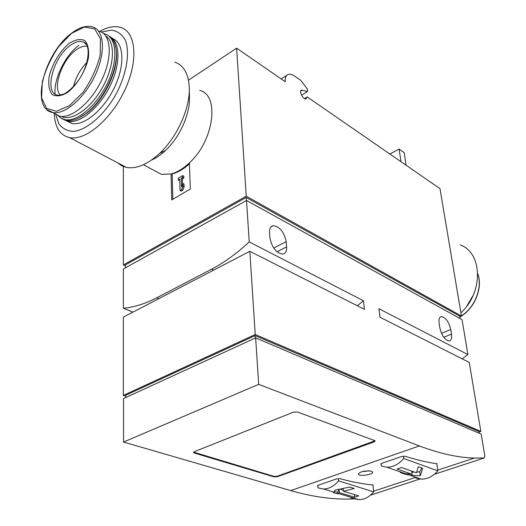 <?xml version="1.0" encoding="UTF-8"?>
<svg xmlns="http://www.w3.org/2000/svg" width="526" height="526" viewBox="0 0 526 526"><rect width="100%" height="100%" fill="white"/><g stroke="black" fill="none" stroke-linecap="round" stroke-linejoin="round"><path stroke-width="0.79" d="M301.01 90.465L301.536 90.143C298.505 90.702 303.16 99.927 305.981 98.954L306.947 97.119L304.462 98.612L307.237 96.942L440.006 188.65L461.433 316.034L459.757 316.731M437.251 463.899L436.876 463.702C426.921 462.341 416.362 459.862 405.217 456.266L401.627 456.496L381.804 463.327L380.804 464.11M484.282 457.962L474.413 458.061C458.034 457.64 439.683 453.596 419.353 445.936L258.674 384.355L255.649 337.876L481.165 434.075L484.873 456.114L484.282 457.962L434.423 474.261M354.136 498.845L349.875 499.01C331.926 499.522 312.22 496.722 290.74 490.6L123.544 442.05L258.674 384.355M373.309 485.202L372.881 485.005C362.506 483.966 351.565 481.855 340.066 478.673L336.601 478.903L318.329 485.202L317.474 485.866M371.284 471.145C364.794 470.514 360.481 471.467 358.344 474.011C358.318 476.786 373.328 474.682 372.717 472.151L371.284 471.145M381.146 463.636L381.449 466.148L386.807 467.213C393.132 467.206 398.787 464.3 403.777 458.494L403.468 456.147M415.902 478.055L421.208 479.127C427.454 479.179 432.997 476.418 437.842 470.849L403.777 458.494M416.553 472.815L401.535 467.535L397.071 469.041L412.128 474.281L405.5 473.689L400.536 472.637L404.974 474.169L409.918 475.215L420.274 475.76L422.667 468.278L418.262 466.7L416.553 472.815M317.789 485.445L318.013 487.898L323.556 489.022C329.112 488.878 334.122 486.149 338.586 480.843L338.363 478.575M353.426 498.569L358.936 499.7C364.433 499.601 369.357 497.004 373.71 491.909L338.586 480.843M349.645 487.05L335.062 490.127L334.023 492.185L333.254 492.566L337.863 493.953L339.296 492.592L354.583 497.221L358.66 495.88L343.399 491.218L354.222 488.476L349.645 487.05M66.624 120.98L72.082 123.492C84.298 126.069 103.984 109.651 114.53 87.27C125.214 64.935 123.945 42.639 112.505 38.49M55.559 113.984L58.754 123.695C62.364 128.522 67.256 131.092 73.423 131.401C86.56 130.047 103.451 115.799 115.319 95.489C126.621 74.817 130.435 52.344 125.116 39.66C121.808 34.177 117.219 30.988 111.341 30.107L101.538 32.053M479.048 432.05L480.843 431.432L469.231 362.421L379.982 317.217L378.891 308.696L467.91 354.55L462.209 358.863M211.544 269.207C224.28 262.553 236.838 253.453 249.219 241.907L246.523 200.472L123.347 269.003L123.34 308.243C133.933 307.309 145.11 303.811 156.866 297.736L211.544 269.207L213.576 270.167M246.523 200.472L462.038 319.65L467.91 354.55M389.865 154.013L399.109 149.062L401.003 161.706M281.127 78.9L286.657 75.448M123.36 166.518L123.347 264.946L246.247 196.198L236.628 48.168L285.256 81.754C284.96 77.605 286.026 75.133 288.452 74.33L290.543 74.238L292.949 75.027L300.563 80.149L307.289 88.96L307.552 91.531L301.536 90.143M301.503 95.193L307.552 91.531M199.709 90.393C219.907 95.002 214.023 140.679 189.393 162.869C183.265 168.649 177.15 172.35 171.055 173.975L161.397 174.336L154.039 170.404M171.055 173.975L171.719 199.939L190.32 189.025L189.393 162.869M188.499 80.176L236.628 48.168M123.347 264.946L125.471 265.88M246.247 196.198L461.433 316.034M399.109 149.062L404.185 152.625L406.098 165.23M246.365 200.564L246.168 197.474L459.652 316.093L460.059 318.559M125.471 267.819L125.471 264.887L246.168 197.474M286.617 246.852C286.854 251.112 285.592 253.532 282.824 254.111C276.262 253.065 271.968 247.707 269.943 238.028L269.542 232.742C269.358 228.626 270.574 226.272 273.211 225.687C279.786 226.647 284.106 231.959 286.177 241.625L286.617 246.852L276.972 251.776M451.525 334.115C452.084 338.323 451.262 340.618 449.072 340.986C444.812 339.954 441.735 335.608 439.854 327.935L439.131 323.312C438.612 319.197 439.414 316.954 441.531 316.586C445.798 317.572 448.882 321.892 450.782 329.539L451.525 334.115L443.76 337.278M480.843 431.432L255.228 334.51L249.824 251.303L364.472 309.367L363.433 300.74L249.219 241.907M125.596 396.177L123.334 395.427L123.34 317.119L249.824 251.303M123.34 308.243L132.946 312.122M357.332 305.751L363.433 300.74M123.334 395.427L255.228 334.51M125.602 397.63L125.596 395.335L255.13 335.601L478.962 431.517L479.252 433.26M123.544 442.05L123.544 398.57L255.649 337.876M255.288 338.047L255.13 335.601M297.506 412.003L374.584 440.564L375.123 441.038L374.052 441.932L277.498 476.668L273.934 476.845L194.324 453.037L193.509 452.406L194.298 451.683L293.396 412.18L297.506 412.003M460.881 312.779C483.637 292.318 482.559 252.552 460.158 244.912M466.72 306.217L473.124 295.428M151.527 160.055C156.229 158.03 160.903 154.828 165.552 150.443C179.458 137.496 189.84 114.734 189.459 98.092L189.452 97.455M117.476 162.712L121.611 165.716L126.483 167.432C136.497 169.155 147.569 164.454 159.694 153.336C176.868 137.332 189.781 109.027 189.301 88.532C188.827 74.205 183.962 65.395 174.717 62.101M54.217 113.268C54.816 127.272 59.99 135.406 69.734 137.661C85.745 140.889 111.65 118.994 125.076 89.519C138.7 60.089 135.991 31.645 120.539 27.398C114.504 25.702 107.626 27.01 99.914 31.323M87.329 46.327C84.002 45.657 80.215 46.893 75.961 50.016C62.042 59.773 52.298 87.638 60.345 95.114M73.469 86.593C75.823 77.283 80.307 69.195 86.941 62.324M63.659 119.586L68.091 121.348C80.057 123.834 99.282 108.034 109.993 86.106C120.835 64.231 120.441 41.778 109.802 36.59M78.953 117.969L87.592 112.557C104.621 99.526 118.889 68.834 116.272 50.963M53.336 112.794L59.773 116.253C71.963 118.784 91.872 101.656 102.281 78.861C112.847 56.098 110.999 34.098 99.092 31.06M61.279 116.443C71.635 121.703 90.728 108.665 102.498 87.415C114.398 66.23 115.707 42.56 105.917 36.11M57.413 114.984L60.766 118.054L64.961 119.665C77.335 122.256 97.461 105.042 107.942 82.076C118.58 59.149 116.634 36.938 104.562 33.822L103.767 33.631M62.094 118.764L66.302 120.388C72.253 121.394 79.071 118.909 86.744 112.926C104.391 99.427 119.1 67.427 116.088 49.207C115.109 42.488 112.518 37.964 108.303 35.623M374.992 440.795L277.465 476.181L273.901 476.359L193.601 452.143M437.842 470.849L436.804 463.689M373.71 491.909L372.921 485.005M349.948 487.142L349.323 487.175M343.176 489.029L343.399 491.218M354.3 494.552L354.583 497.221M343.3 490.219L340.881 489.482M339.014 489.765L339.296 492.592M338.606 489.818L337.712 492.421L337.863 493.953M337.712 492.421L334.516 491.455M333.195 491.935L333.254 492.566M421.78 467.962L419.735 471.848L420.274 475.76M419.735 471.848L416.868 471.993M414.541 472.105L411.851 472.243M404.902 473.584L404.974 474.169M400.444 471.934L400.536 472.637M411.707 471.112L412.128 474.281M189.426 163.842C183.633 169.083 177.887 172.443 172.18 173.922L171.87 173.751M172.18 173.922L172.844 199.275M181.253 178.301L182.693 177.433L182.634 175.605L178.215 178.255L178.268 180.083L179.701 179.228L180.043 190.55L181.601 189.63L182.969 186.125L182.884 183.482L181.523 186.98L181.253 178.301L182.397 178.919L183.837 178.058L182.693 177.433M182.568 184.297L182.397 178.919M180.043 190.55L181.194 191.155L182.752 190.241L184.12 186.737L184.034 184.1L182.884 183.482M184.12 186.737L182.969 186.125M182.752 190.241L181.601 189.63M179.741 180.503L178.268 180.083M183.837 178.058L183.778 176.223L182.634 175.605M290.74 490.6L419.353 445.936M370.501 495.163L420.399 478.844M156.866 297.736L158.924 298.604M300.655 91.182L302.325 90.163M273.678 248.055L286.177 241.625M441.498 333.346L450.782 329.539M459.79 316.941L460.947 316.238M461.414 315.929C475.024 307.283 482.717 287.387 477.766 273.829M70.168 45.532C51.995 58.176 43.336 96.251 59.26 95.239L63.672 94.062C64.606 93.93 71.155 90.143 77.907 81.142C89.223 65.816 91.129 44.546 83.759 42.205C80.031 40.502 75.494 41.613 70.168 45.532M86.172 44.184L83.759 42.205L86.527 44.703M69.13 43.395C59.964 51.035 52.159 63.994 49.142 76.533C48.109 84.462 49.102 90.439 52.107 94.47C56.21 96.791 61.371 96.12 67.598 92.471C77.079 84.916 85.344 71.326 88.335 58.314C89.236 50.2 88.039 44.263 84.765 40.515C80.445 38.576 75.238 39.535 69.13 43.395M71.549 33.375L58.813 46.413C51.114 57.689 45.624 69.498 42.33 81.846L41.6 97.77L46.544 108.336L56.4 111.288L69.366 105.733L82.832 92.537C91.11 80.616 96.902 68.124 100.21 55.052L100.427 38.792L94.673 28.864L84.324 27.043L71.549 33.375M47.169 109.796L52.824 112.518C64.974 115.003 84.903 97.724 95.377 74.797C106.009 51.91 104.253 29.85 92.385 26.865C86.277 25.281 79.406 27.352 71.773 33.085C44.329 52.646 29.548 109.145 52.824 112.518L59.773 116.253M78.9 45.302C65.277 55.145 53.481 79.301 55.085 94.069M373.993 441.426L374.052 441.932M277.465 476.181L277.498 476.668M273.901 476.359L273.934 476.845M194.304 452.524L194.324 453.037M362.033 471.631L368.89 470.829M349.875 499.01L353.117 497.944M373.631 491.199L415.915 477.292M437.737 470.119L474.413 458.061M421.208 479.127L409.918 475.215M405.5 473.689L386.807 467.213M358.936 499.7L338.652 493.579M334.023 492.185L323.556 489.022M271.041 226.837L273.211 225.687M440.216 317.139L441.531 316.586M459.809 317.066C474.505 308.986 483.216 287.821 477.759 273.625M161.397 174.336L143.434 164.73M189.459 98.092L189.301 88.532M165.552 150.443L159.694 153.336M126.483 167.432L69.734 137.661M72.082 123.492L68.091 121.348M66.302 120.388L64.961 119.665M87.592 112.557L86.744 112.926M361.737 471.717L369.199 470.842"/></g></svg>
